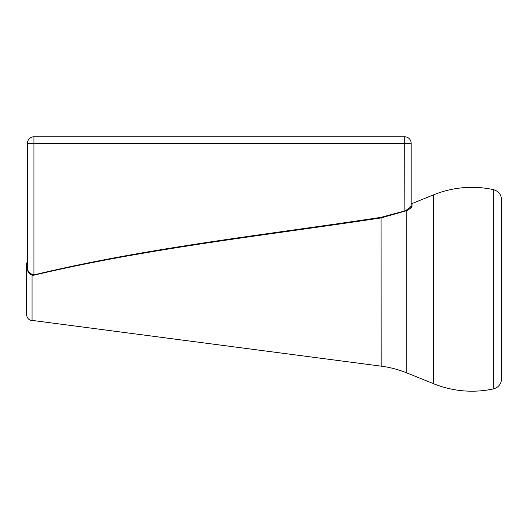 <?xml version="1.0" encoding="UTF-8"?>
<svg xmlns="http://www.w3.org/2000/svg" width="528" height="528" viewBox="0 0 528 528"><rect width="100%" height="100%" fill="white"/><g stroke="black" fill="none" stroke-linecap="round" stroke-linejoin="round"><path stroke-width="0.79" d="M410.487 208.217L412.018 206.309C411.728 207.412 409.979 208.85 406.778 210.626L381.17 217.906C265.241 235.495 148.236 248.114 34.003 275.18L32.036 275.2C29.601 273.979 28.07 272.263 27.443 270.039L27.443 143.266A6.475 6.475 0 0 1 33.917 136.792L404.679 136.792L33.917 136.792L33.917 143.266L27.443 143.266A6.475 6.475 0 0 1 33.917 136.792A6.475 6.475 0 0 0 27.443 143.266L27.443 266.739M336.105 136.792L354.486 136.792M270.976 136.792L307.738 136.792M242.616 136.792L260.997 136.792M195.875 136.792L214.256 136.792M149.127 136.792L167.508 136.792M102.386 136.792L120.767 136.792M55.645 136.792L74.026 136.792M493.35 204.521L493.35 189.618A101.93 101.93 0 0 0 433.752 194.766L412.018 203.544L412.018 206.309A0.627 0.607 -0 0 1 411.154 205.742L411.154 143.266A6.475 6.475 0 0 0 404.679 136.792A6.475 6.475 0 0 1 411.154 143.266L33.917 143.266L33.917 274.903C148.097 247.493 265.155 234.98 381.084 217.331L404.679 210.949L406.382 210.078C409.292 208.309 410.883 206.864 411.154 205.742C410.876 206.87 409.286 208.316 406.382 210.078L406.778 210.626L406.778 372.887L433.752 383.783A101.93 101.93 0 0 0 493.35 388.931L493.35 374.029M27.443 266.765C27.238 271.009 29.396 273.722 33.917 274.903L34.003 275.18M412.018 203.544L411.154 202.963L411.154 205.742L411.154 143.266A6.475 6.475 0 0 0 404.679 136.792L404.903 211.497M27.443 260.839L26.4 264.363L26.4 314.186C27.225 319.447 29.957 319.895 30.419 320.179L381.17 366.161C389.987 367.316 398.528 369.56 406.778 372.887M433.752 194.766L433.752 383.783M493.35 189.618L493.35 388.931C498.491 387.466 501.244 384.061 501.6 378.721L501.6 199.828C501.244 194.489 498.491 191.083 493.35 189.618M32.036 275.2L32.036 320.608M381.17 366.161L381.084 217.331"/></g></svg>
